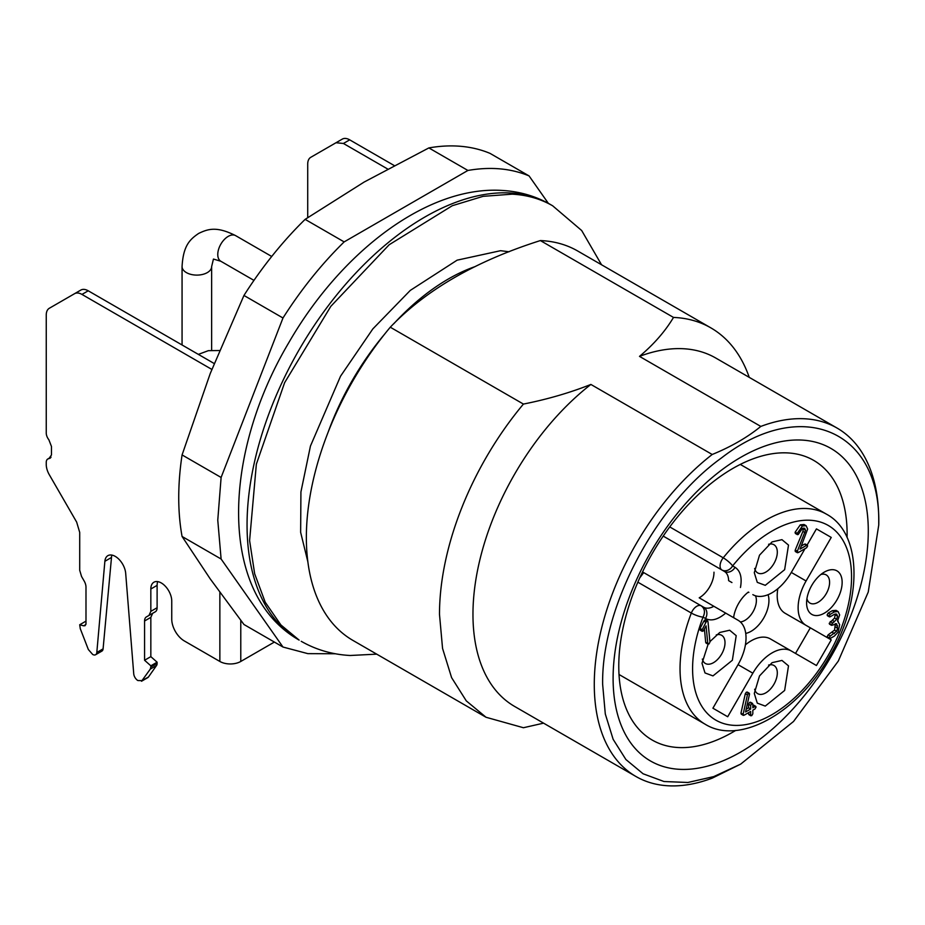 <?xml version="1.0" encoding="UTF-8"?>
<svg xmlns="http://www.w3.org/2000/svg" width="925" height="925" viewBox="0 0 925 925"><rect width="100%" height="100%" fill="white"/><g stroke="black" fill="none" stroke-linecap="round" stroke-linejoin="round"><path stroke-width="1.39" d="M735.722 730.426A161.47 93.228 -60 0 1 652.218 740.058A161.47 93.228 -60 0 1 618.779 666.15A161.47 93.228 -60 0 1 689.252 503.651A161.47 93.228 -60 0 1 813.688 460.384A161.47 93.228 -60 0 1 847.127 534.303A161.47 93.228 -60 0 1 847.092 537.518M868.286 531.031A180.444 104.178 120 0 0 740.694 457.366A180.444 104.178 120 0 0 613.102 678.36A180.444 104.178 120 0 0 740.694 752.037A180.444 104.178 120 0 0 868.286 531.031M878.75 524.995L868.24 592.069L838.316 661.063L793.534 721.477L740.694 764.108L713.765 776.595L687.865 782.481L664 781.521L643.083 773.774L625.913 759.529L613.148 739.341L605.297 713.973L602.649 684.407C601.273 608.107 655.05 505.536 721.35 458.037C801.177 395.935 881.282 430.021 878.75 524.995L878.75 520.162A201.153 116.134 -60 0 0 837.09 428.078L715.765 358.033A201.153 116.134 -60 0 0 639.499 356.379L760.812 426.425A201.153 116.134 -60 0 1 837.09 428.078M740.694 764.108L712.215 778.145A201.153 116.134 -60 0 1 635.938 776.491A201.153 116.134 -60 0 1 594.278 684.407A201.153 116.134 -60 0 1 712.215 454.487L590.89 384.442C569.973 392.743 547.484 399.288 523.423 404.075L390.281 327.207A224.821 129.801 120 0 0 306.36 537.494A224.821 129.801 120 0 0 352.922 640.412L486.053 717.28L466.281 700.872L451.597 677.632L442.555 648.413L439.491 614.362A224.821 129.801 -60 0 1 523.423 404.075M760.812 426.425C747.388 437.363 731.189 446.717 712.215 454.487M635.938 776.491L514.624 706.446A201.153 116.134 -60 0 1 472.964 614.362A201.153 116.134 -60 0 1 590.89 384.442M486.041 717.268L523.423 727.732L543.565 723.153M540.362 240.569L673.504 317.425A224.821 129.801 -60 0 1 710.874 327.878L577.732 251.022A224.821 129.801 120 0 0 540.362 240.569C475.901 261.047 425.87 289.93 390.281 327.207M673.504 317.425C665.191 331.323 653.859 344.308 639.499 356.379M710.874 327.878A224.821 129.801 -60 0 1 749.238 377.354M335.347 653.755L307.852 653.64L282.981 647.038L221.11 559.012L217.768 520.162L221.11 477.462L282.981 317.992C301.145 289.456 321.53 264.088 344.146 241.899L467.9 170.454C490.516 166.535 510.901 168.362 529.065 175.912L548.34 203.338M467.9 170.454L428.865 147.919A266.227 153.712 -60 0 1 490.03 153.377L529.065 175.912M428.865 147.919L364.184 182.028L305.123 219.364L344.146 241.899M282.981 317.992L243.957 295.457A266.227 153.712 -60 0 1 305.123 219.364M221.11 477.462L182.075 454.927L210.218 373.573L243.957 295.457M221.11 559.012L182.075 536.477A266.227 153.712 -60 0 1 178.733 497.627A266.227 153.712 -60 0 1 182.075 454.927M182.075 536.477L210.218 578.877L243.957 624.502L282.981 647.038M240.778 620.374L240.778 661.456L274.378 642.066M387.587 168.963L343.418 143.468L336.029 142.739L342.296 139.108A14.788 8.545 60 0 1 349.696 139.848L394.108 165.483M214.172 363.513L88.233 290.797L81.955 294.416L211.837 369.41M240.778 661.456A14.788 8.545 180 0 1 219.861 661.456L184.306 640.933A17.748 10.244 -120 0 1 171.749 619.195L171.749 601.077A14.788 8.545 -120 0 0 161.297 582.958A14.788 8.545 -120 0 0 153.897 582.23A14.788 8.545 -120 0 0 150.833 589.005L150.833 611.356L148.994 615.426L146.393 616.929A8.88 5.122 -120 0 0 144.566 620.987L144.566 660.253L150.833 665.815L150.833 667.029L150.278 669.122L141.525 681.239L147.803 677.62A5.92 3.411 60 0 0 148.463 676.996L142.184 680.627L137.894 680.557A5.92 3.411 -120 0 1 133.732 673.793L125.684 573.315A14.788 8.545 -120 0 0 115.278 556.399A14.788 8.545 -120 0 0 107.878 555.659A14.788 8.545 -120 0 0 104.872 561.302L96.813 652.483A5.92 3.411 -120 0 1 95.61 654.727A5.92 3.411 -120 0 1 92.65 654.438L88.361 649.547L80.278 628.699L79.712 624.757L83.666 625.82L85.886 624.537M307.713 217.583L307.713 164.083A14.788 8.545 -120 0 1 310.777 157.308L342.296 139.108M81.955 294.416A14.788 8.545 60 0 0 74.567 293.688L80.833 290.068A14.788 8.545 60 0 1 88.233 290.797M150.833 589.005L157.111 585.375A14.788 8.545 60 0 1 157.736 581.628M157.111 585.375L157.111 607.737A8.88 5.122 60 0 1 155.273 611.807L148.994 615.426M152.671 613.298L146.393 616.929L152.671 613.298L150.833 617.368L150.833 656.634L157.111 662.196L157.111 663.398A5.92 3.411 60 0 1 156.545 665.491L148.463 676.996M111.717 555.058L103.091 648.853A5.92 3.411 60 0 1 101.889 651.107L95.61 654.727M74.567 293.688L49.314 308.268A14.788 8.545 -120 0 0 46.25 315.032L46.25 433.027A7.4 4.267 -120 0 0 48.863 439.757L51.476 446.498L51.476 454.95L48.863 458.673A7.4 4.267 -120 0 0 47.776 459.008A7.4 4.267 -120 0 0 46.25 462.396L46.25 464.442A14.788 8.545 -120 0 0 49.314 474.756L76.659 522.105L79.712 532.418L79.712 570.297L81.55 576.483L84.152 580.993A8.88 5.122 -120 0 1 85.99 587.178L85.99 623.658L85.065 625.693L83.666 625.82M49.938 458.337L50.782 457.563M150.833 656.634L144.566 660.253M157.111 662.196L150.833 665.815M85.99 621.138L79.712 624.757M806.935 598.672A16.268 9.389 120 0 0 809.953 603.088A16.268 9.389 120 0 0 826.222 593.7A16.268 9.389 120 0 0 826.222 574.911A16.268 9.389 120 0 0 820.88 574.494M836.94 599.886A25.148 14.523 120 0 0 840.79 575.281A25.148 14.523 120 0 0 824.36 572.089A25.148 14.523 120 0 0 811.792 585.363A25.148 14.523 120 0 0 806.588 602.892A25.148 14.523 120 0 0 817.561 615.518A25.148 14.523 120 0 0 836.94 599.886M731.929 582.553L729.062 580.9M752.846 594.636A38.457 22.2 120 0 0 791.303 572.436L806.091 580.969A38.457 22.2 120 0 0 806.091 625.381L785.175 613.298A38.457 22.2 -60 0 1 777.821 588.693M806.091 580.969L831.24 537.425L816.44 528.88L807.109 545.056M805.016 548.675L791.303 572.436M745.4 644.852A38.457 22.2 120 0 1 770.386 638.921L816.44 665.514L831.24 639.892L806.091 625.381M770.386 638.921L791.303 650.992A38.457 22.2 120 0 0 752.846 673.192L727.697 716.748L712.909 708.203L738.058 664.659A38.457 22.2 120 0 0 738.058 620.247L725.686 613.113C717.997 619.623 711.256 621.438 705.486 618.524L703.058 617.125A112.411 64.9 120 0 0 723.824 723.604A112.411 64.9 120 0 0 828.28 655.258A112.411 64.9 120 0 0 835.229 530.626A112.411 64.9 120 0 0 732.612 565.915L735.051 567.326C740.439 570.864 742.243 577.582 740.462 587.491M834.558 618.027L829.193 623.369L832.338 625.184L836.651 623.762L837.564 628.202L836.651 631.312L834.558 630.098L828.153 634.839L827.112 636.654L830.245 638.458L834.419 636.053L838.119 632.157L839.657 624.583L837.553 620.964L839.657 614.917L838.119 611.552L834.419 611.899L830.245 614.316L828.153 613.102L827.112 614.917L830.245 616.732L834.419 614.316L836.651 614.096L837.564 616.131L836.651 619.241L834.558 618.027L835.344 613.946M836.027 610.35L838.119 611.552L836.027 610.35L832.338 610.685L828.153 613.102M835.344 623.6L834.558 630.098M703.127 631.07L701.948 630.688L702.168 629.694L705.96 622.305L706.781 621.218L707.983 621.6L709.949 642.077L708.978 643.973L707.787 643.592L706.087 625.878L703.127 631.07L699.855 629.486L701.046 629.867L699.855 629.486L700.075 628.491L703.867 621.103L704.688 620.016L705.891 620.386M708.978 643.973L705.694 642.378L706.885 642.759L705.694 642.378L704.422 629.104M798.229 552.595L797.35 551.219L805.548 530.279L804.634 528.233L802.403 528.452L798.229 534.511L797.257 533.355L802.403 526.036L806.103 525.689L807.641 529.054L800.09 549.103L806.6 545.345L807.641 545.958L806.6 547.762L798.229 552.595L795.095 550.791L796.136 551.393L795.257 550.017L802.912 531.378L803.328 528.082M796.136 533.297L795.165 532.153L800.31 524.822L804.01 524.487L806.103 525.689L804.01 524.487M801.397 545.935L804.507 544.143L805.548 544.756M751.736 715.649L750.649 715.071L750.649 711.441L744.139 715.21L743.053 714.62L747.412 694.895L748.464 693.38L749.551 693.981L745.562 711.972L750.649 709.024L750.649 705.405L751.736 703.578L752.823 704.145L752.823 707.775L754.985 706.527L756.06 707.105L754.985 708.943L752.823 710.192L752.823 713.811L751.736 715.649L748.556 713.857L749.643 714.435L748.556 713.857L748.556 712.655M742.047 713.996L740.971 713.082L745.319 693.681L746.371 692.178L749.551 693.981M746.174 709.197L748.556 707.822L748.556 704.202L749.643 702.364L750.73 702.942M752.823 705.359L753.968 705.902M784.643 569.684L765.264 585.328L757.286 582.368L754.291 572.691L759.506 555.173L772.074 541.9L781.949 539.657L788.505 545.091L784.643 569.684M709.914 641.626L719.777 632.469L729.663 630.226L736.207 635.66L732.357 660.265L712.978 675.897L705 672.949L702.006 663.271L708.111 644.239M784.643 690.455L765.264 706.087L757.286 703.139L754.291 693.461L759.506 675.932L772.074 662.67L781.949 660.427L788.505 665.861L784.643 690.455M669.746 526.926L723.223 557.81A8.88 1.908 38.9 0 1 732.612 565.915A8.88 7.25 120 0 1 721.905 569.985L724.333 571.384A8.88 7.25 120 0 0 735.051 567.326M831.24 537.425L816.44 528.88M831.24 639.892L785.175 613.298M795.523 653.432L810.323 627.821M713.984 572.193A20.685 11.944 120 0 1 709.695 586.82A20.685 11.944 -60 0 1 699.207 597.827L725.686 613.113M705.486 618.524A8.88 7.25 -60 0 0 703.647 607.216L701.219 605.817C704.769 608.477 705.382 612.246 703.058 617.125A8.88 1.908 21.1 0 1 691.333 613.055A121.279 70.023 120 0 0 705.162 724.229L619.01 674.487M836.651 619.241L834.419 621.565L832.338 620.351M830.245 614.316L829.205 616.131L830.245 616.732M834.419 611.899L832.338 610.685M837.599 620.895L838.166 621.23L837.553 620.964M836.651 631.312L830.245 636.042L829.205 637.857L830.245 638.458M830.245 636.042L828.153 634.839M834.419 633.637L832.338 632.423M834.419 621.565L831.286 624.572L832.338 625.184M832.338 622.768L830.245 621.554M702.168 629.694L700.075 628.491M707.983 621.6L704.688 620.016M798.229 534.511L795.095 532.684M797.257 533.355L795.165 532.153M802.403 526.036L800.31 524.822M807.641 545.958L804.507 544.143M797.35 551.219L795.257 550.017M805.004 532.592L802.912 531.378M744.139 715.21L740.96 713.406M743.064 714.285L740.971 713.082M747.412 694.895L745.319 693.681M750.649 709.024L748.556 707.822M752.823 704.145L749.643 702.364M756.06 707.105L752.892 705.324M754.638 568.482A16.268 9.389 120 0 0 757.668 572.899A16.268 9.389 120 0 0 773.936 563.51A16.268 9.389 120 0 0 773.936 544.721A16.268 9.389 120 0 0 768.594 544.305M702.341 659.051A16.268 9.389 120 0 0 705.37 663.468A16.268 9.389 120 0 0 721.639 654.079A16.268 9.389 120 0 0 721.639 635.29A16.268 9.389 120 0 0 716.297 634.885M754.638 689.241A16.268 9.389 120 0 0 757.668 693.657A16.268 9.389 120 0 0 773.936 684.269A16.268 9.389 120 0 0 773.936 665.48A16.268 9.389 120 0 0 768.594 665.075M733.594 617.68A25.148 14.523 -60 0 1 738.589 603.482A25.148 14.523 -60 0 1 748.383 592.058M768.085 594.694A25.148 14.523 -60 0 1 763.726 617.993A25.148 14.523 -60 0 1 745.723 633.417M721.905 569.985L663.213 536.095L721.905 569.985A8.88 5.122 -60 0 1 721.905 559.741A8.88 5.122 -60 0 1 723.223 557.81A121.279 70.023 120 0 1 826.441 514.161L740.289 464.419M740.347 621.935A16.268 9.389 120 0 0 753.019 611.807A16.268 9.389 120 0 0 755.459 595.781M748.892 592.347A16.268 9.389 120 0 0 747.678 592.613M733.722 616.778A16.268 9.389 120 0 0 734.092 617.969M328.259 431.859A192.273 111.012 -60 0 1 384.788 333.948M393.807 323.715A192.273 111.012 -60 0 1 475.277 266.539M349.696 139.848L343.418 143.468M219.861 592.382L219.861 661.456M157.111 607.737L150.833 611.356M150.833 617.368L144.566 620.987M157.111 663.398L150.833 667.029M156.545 665.491L150.278 669.122M111.139 557.671L104.872 561.302M103.091 648.853L96.813 652.483M220.832 261.255L213.444 259.058L211.64 266.562A14.788 8.545 -0 0 1 207.316 272.597A14.788 8.545 -0 0 1 187.278 273.072A14.788 8.545 -0 0 1 186.399 272.597A14.788 8.545 -0 0 1 182.063 266.562C183.242 245.298 190.111 239.286 198.644 233.435C207.975 228.961 216.623 226.024 235.621 235.632A14.788 8.545 120 0 0 228.232 236.372A14.788 8.545 120 0 0 217.768 254.479A14.788 8.545 120 0 0 217.803 255.439A14.788 8.545 120 0 0 220.832 261.255L253.959 280.379M510.091 192.967A251.438 145.167 -60 0 1 550.572 204.587C535.644 196.065 519.341 191.348 501.639 190.411C427.119 185.902 341.233 251.773 288.912 342.458C222.231 454.557 218.069 593.977 299.133 640.1A251.438 145.167 -60 0 1 282.53 381.47A251.438 145.167 -60 0 1 510.091 192.967M299.133 640.1L280.899 624.953L265.209 602.21L254.664 573.778L249.6 540.582L256.352 464.188L284.623 382.672L330.838 306.314L389.171 244.743L452.279 205.72L483.116 196.331L512.184 194.169A251.438 145.167 -60 0 1 552.664 205.801L550.572 204.587M643.673 572.598A121.279 70.023 -60 0 1 639.753 577.859M637.845 582.172L691.333 613.055A8.88 5.122 -60 0 1 692.351 610.939A8.88 5.122 -60 0 1 701.219 605.817L642.528 571.928M728.622 580.646A20.685 11.944 120 0 0 724.333 571.384M738.058 664.659L752.846 673.192M703.647 607.216L703.647 607.216A20.685 11.944 120 0 0 713.846 606.28M837.564 616.131L835.472 614.917M837.564 628.202L835.472 626.988M837.564 625.786L835.472 624.583M705.96 622.305L703.867 621.103M805.548 530.279L803.455 529.077M750.649 705.405L748.556 704.202M47.776 459.008L51.037 457.135M235.621 235.632L271.707 256.468M198.355 354.379L208.379 350.656L219.445 350.529M211.64 266.562L211.64 350.24M182.063 266.562L182.063 344.967M301.226 641.303C316.142 649.824 332.457 654.553 350.147 655.49L376.718 654.148M601.539 264.758L581.686 230.533L552.664 205.801M307.863 561.822L300.637 532.314L300.926 491.915L310.442 446.07L340.55 376.186L372.856 328.884L410.284 290.404L457.123 260.168L500.575 250.698L509.085 251.773M826.441 514.161C862.435 533.332 862.771 600.556 829.69 656.079C798.148 712.481 739.757 745.804 705.162 724.229M829.471 616.894L827.378 615.68M829.459 638.62L827.366 637.406M831.552 625.346L829.459 624.132M705.613 619.762L707.706 620.976M705.983 643.014L708.076 644.228M700.144 630.133L702.237 631.336M795.35 533.459L797.442 534.662M805.282 544.004L807.375 545.207M795.35 551.543L797.442 552.745M741.226 714.169L743.318 715.383M747.192 692.027L749.285 693.241M750.476 702.214L752.568 703.416M753.713 705.174L755.806 706.376M748.822 714.609L750.903 715.811"/></g></svg>
